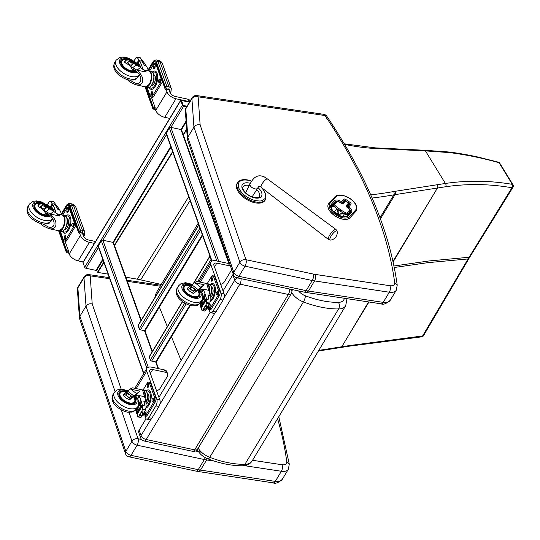 <?xml version="1.0" encoding="UTF-8"?>
<svg xmlns="http://www.w3.org/2000/svg" width="540" height="540" viewBox="0 0 540 540"><rect width="100%" height="100%" fill="white"/><g stroke="black" fill="none" stroke-linecap="round" stroke-linejoin="round"><path stroke-width="0.81" d="M468.889 258.552L468.072 258.95L422.611 335.954A2.329 0.959 30.4 0 0 423.482 335.711L469.908 256.865L469.091 257.263L511.954 187.765A2.329 1.492 31.9 0 0 512.993 187.232A2.329 2.329 0 0 0 513 184.781A2.329 1.377 -31.5 0 0 512.298 184.343A2.329 1.647 99 0 1 511.954 187.765C489.733 183.884 467.654 183.546 445.702 186.739L395.03 194.643A93.11 49.457 31.1 0 0 393.836 194.846A580.365 308.293 -148.9 0 1 372.114 198.032M392.985 261.394L431.818 197.37L393.113 261.954M370.737 194.879A578.036 307.058 31.1 0 0 393.485 191.579A95.438 50.699 -148.9 0 1 394.706 191.376L445.399 183.458C467.552 180.238 489.848 180.529 512.298 184.343L499.068 162.756C483.59 158.328 467.836 155.041 451.818 152.894A91.044 53.055 40.7 0 0 448.895 152.564L425.439 150.896L445.399 183.458A2.329 1.654 81.6 0 1 445.702 186.739M498.373 162.162A2.329 1.438 105.4 0 1 498.407 162.169A2.329 1.438 105.4 0 1 499.068 162.756A2.329 1.377 148.5 0 1 499.77 163.202A2.329 2.329 0 0 0 498.407 162.169L476.82 156.762C466.864 154.683 458.264 153.185 451.008 152.267A2.329 1.411 -82.4 0 0 450.974 152.267M421.74 336.845A2.329 1.276 -97.3 0 0 421.774 336.839A2.329 2.329 0 0 0 423.482 335.711A2.329 0.959 30.4 0 0 423.495 335.691M348.975 346.214A2.329 1.654 -98.4 0 0 349.009 346.214L421.774 336.839A2.329 1.276 -97.3 0 0 422.611 335.954L350.008 345.485L318.796 350.372M368.557 301.928L347.348 337.466L368.975 301.988M141.595 439.499L138.044 438.737A4.658 3.335 161.2 0 0 131.956 441.214A4.658 2.471 31.1 0 0 137.113 445.203A4.658 2.147 -78 0 0 138.044 438.737L129.026 412.216M121.163 389.084L92.212 303.953C89.566 303.419 87.5 304.135 86.015 306.113L115.027 391.426M128.932 456.806L196.162 471.137A4.658 2.147 -78 0 0 198.234 469.665L131.004 455.335A4.658 2.471 -148.9 0 1 125.847 451.346A4.658 3.335 161.2 0 0 125.489 453.749A4.658 4.658 0 0 0 128.932 456.806A4.658 2.147 -78 0 0 131.004 455.335L137.113 445.203L204.343 459.533A31.421 16.693 31.1 0 0 206.638 459.952L207.245 458.602M92.212 303.953L90.2 275.839A4.658 2.437 -81.6 0 0 88.844 274.61L88.844 274.61A4.658 4.658 0 0 0 84.173 276.811A4.658 2.471 31.1 0 0 83.984 277.709A4.658 3.692 -4.1 0 1 90.2 275.839L109.708 278.721M214.326 461.113L206.638 459.952L200.529 470.084L198.389 471.542L273.139 482.848A4.658 2.423 -81.4 0 0 275.279 481.397L200.529 470.084A31.421 16.693 -148.9 0 1 198.234 469.665L204.343 459.533A4.658 2.147 -78 0 0 205.173 457.583M125.489 453.749L79.583 318.722L79.907 316.244L86.015 306.113L83.984 277.709L77.875 287.84A4.658 2.471 -148.9 0 1 78.064 286.949A4.658 4.658 0 0 0 77.409 289.683A4.658 3.692 -4.1 0 1 77.875 287.84L79.907 316.244L125.847 451.346L131.956 441.214L121.318 409.928M277.594 418.723A557.483 296.136 -148.9 0 1 286.726 461.484L289.298 464.211M236.857 277.776L304.088 292.1A4.658 2.147 -78 0 0 306.16 290.635L238.93 276.305L245.038 266.173L312.269 280.503A4.658 2.147 -78 0 0 313.2 274.037L245.97 259.706A4.658 3.335 161.2 0 0 239.882 262.184A4.658 2.471 31.1 0 0 245.038 266.173A4.658 2.147 -78 0 0 245.97 259.706L200.138 124.922C197.492 124.389 195.426 125.105 193.941 127.082L239.882 262.184L233.773 272.315A4.658 3.335 161.2 0 0 233.415 274.718A4.658 4.658 0 0 0 236.857 277.776A4.658 2.147 -78 0 0 238.93 276.305A4.658 2.471 -148.9 0 1 233.773 272.315L187.832 137.214L193.941 127.082L191.909 98.678A4.658 3.692 -4.1 0 1 198.126 96.808A4.658 2.437 -81.6 0 0 196.769 95.58L196.769 95.58A4.658 4.658 0 0 0 192.098 97.781A4.658 2.471 31.1 0 0 191.909 98.678L185.8 108.81A4.658 2.471 -148.9 0 1 185.99 107.919A4.658 4.658 0 0 0 185.335 110.653A4.658 3.692 -4.1 0 1 185.8 108.81L187.832 137.214L187.508 139.691L233.415 274.718M381.065 303.818C383.198 304.965 386.242 303.797 390.197 300.314A12.805 6.804 -148.9 0 1 383.204 302.366L389.313 292.228L314.564 280.922L308.455 291.053L306.315 292.511L381.065 303.818A4.658 2.423 -81.4 0 0 383.204 302.366L308.455 291.053A31.421 16.693 -148.9 0 1 306.16 290.635L312.269 280.503A31.421 16.693 31.1 0 0 314.564 280.922C315.711 278.681 315.913 276.507 315.158 274.394A26.77 14.222 -148.9 0 1 313.2 274.037M200.138 124.922L198.126 96.808L325.026 115.54A557.483 296.136 -148.9 0 1 394.652 282.454L397.224 285.181C389.846 231.525 366.39 175.237 326.855 116.316A4.658 4.658 0 0 0 323.669 114.311L323.669 114.311A4.658 2.437 98.4 0 1 325.026 115.54A4.658 2.599 -34 0 1 326.855 116.316L326.855 116.316A4.658 2.599 -34 0 1 326.579 118.908M289.501 288.995A4.658 2.147 102 0 1 288.34 294.462L194.67 449.847A4.658 2.147 102 0 1 192.598 451.312A4.658 4.658 0 0 0 197.552 449.165A4.658 2.471 -148.9 0 1 194.67 449.847L146.205 439.519A4.658 2.471 -148.9 0 1 141.061 435.571A4.658 3.308 160.3 0 0 140.717 438.001A4.658 4.658 0 0 0 144.133 440.984A4.658 2.147 -78 0 0 146.205 439.519L239.875 284.135A4.658 2.147 -78 0 0 241.036 278.667M146.043 418.709L139.131 430.171A4.658 3.308 160.3 0 0 138.787 432.601L140.717 438.001M237.641 277.938A4.658 3.308 160.3 0 0 234.738 280.186A4.658 2.471 31.1 0 0 239.875 284.135L288.34 294.462A4.658 2.471 31.1 0 0 291.222 293.78A4.658 4.658 0 0 0 291.62 289.811A4.658 3.308 160.3 0 0 291.431 289.406M233.24 274.192A4.658 3.308 160.3 0 0 232.808 274.786L223.054 290.959M210.188 312.309L158.909 397.366M209.52 204.444L208.669 205.862M198.207 223.216L156.668 292.12A4.658 2.288 100.4 0 0 155.54 296.46M181.116 360.524L171.457 336.798M167.326 326.66L159.361 307.105M125.834 277.202L137.329 279.173A37.247 20.115 31.9 0 1 140.663 279.875L161.291 284.452M103.775 262.123L97.625 271.998L97.787 272.396L103.93 262.541M114.52 245.545L172.773 152.05M183.364 135.047L186.698 129.695M97.787 272.396L108.081 274.158M114.365 245.12L172.625 151.625M183.215 134.629L186.658 129.101M251.552 181.224L248.434 180.293C240.556 179.138 237.249 181.541 238.498 187.501C241.454 193.833 247.091 198.221 255.407 200.664L260.071 201.049L262.123 200.65L265.066 198.544L265.687 196.992L265.343 193.455L263.142 189.526L261.198 187.346M265.491 199.523A16.295 8.654 31.1 0 1 247.07 198.524A16.295 8.654 31.1 0 1 237.587 182.696L237.074 183.539A16.295 8.654 31.1 0 0 246.564 199.368A16.295 8.654 31.1 0 0 264.985 200.367L265.491 199.523L265.882 194.103L262.103 188.048M330.588 240.077A5.663 1.674 -52.9 0 1 332.174 234.454A5.663 1.674 -52.9 0 1 337.156 231.397L336.076 229.568A6.244 1.843 127.1 0 0 330.838 233.442A6.244 1.843 127.1 0 0 328.536 239.537L330.588 240.077A7.567 7.567 0 0 0 337.156 231.39M155.905 405.851L158.936 406.499A4.658 2.147 -78 0 0 159.867 400.032L149.762 371.763A4.658 2.471 -148.9 0 1 149.816 370.217A4.658 2.471 -148.9 0 1 152.698 369.536L165.321 372.222A4.658 3.308 -19.7 0 1 167.67 374.038L166.84 371.723A4.658 3.308 160.3 0 0 164.491 369.913L151.875 367.22A8.147 4.327 31.1 0 0 146.826 368.415A8.147 4.327 31.1 0 0 146.732 371.115L156.836 399.384A4.658 2.147 102 0 1 155.905 405.851L148.777 417.677A4.658 2.147 102 0 1 146.705 419.141A4.658 2.147 102 0 1 145.638 417.967L144.97 416.09M167.67 374.038A4.658 3.308 -19.7 0 1 167.319 376.461L160.198 388.287A4.658 3.308 -19.7 0 1 156.546 390.751M135.277 388.388A8.147 4.327 -148.9 0 1 135.628 386.991L146.826 368.415M158.936 406.499L151.808 418.318L148.777 417.677M146.705 419.141L149.735 419.789A4.658 2.147 -78 0 0 151.808 418.318M182.432 301.61L149.269 356.616A1.161 0.621 31.1 0 0 149.256 357.001L150.356 360.086A1.161 0.621 31.1 0 0 151.645 361.071L155.682 361.935A1.161 0.621 31.1 0 0 156.404 361.766L190.384 305.404M83.018 262.636L180.765 100.494A1.161 0.621 -148.9 0 1 180.779 100.109L83.032 262.251A1.161 0.621 31.1 0 0 83.018 262.636L84.672 267.26A1.161 0.621 31.1 0 0 85.961 268.252L96.053 270.398A1.161 0.621 31.1 0 0 96.775 270.229L102.992 259.922M186.698 106.745L183.701 106.11A1.161 0.621 -148.9 0 1 182.419 105.125L84.672 267.26M180.779 100.109A1.161 0.621 -148.9 0 1 181.501 99.934L189.743 101.696M180.765 100.494L182.419 105.125M187.002 106.238L183.283 105.449L181.514 100.508L189.439 102.202M141.21 320.234L113.542 242.818A1.161 0.824 160.3 0 0 112.955 242.366L140.94 320.679M148.27 367.295L102.863 240.212L112.955 242.366L170.775 146.455M166.536 134.588L102.863 240.212A1.161 0.824 160.3 0 0 101.344 240.84L98.287 245.909A1.161 0.824 160.3 0 0 98.199 246.517L143.647 373.687M169.749 118.402L164.747 117.329A8.147 4.327 -148.9 0 1 155.75 110.423L154.886 108.02M166.091 89.444L166.948 91.847A8.147 4.327 31.1 0 0 175.946 98.753L188.568 101.446L187.738 99.131L175.115 96.437A4.658 2.471 -148.9 0 1 169.978 92.495L168.966 89.667M190.127 101.054L190.087 100.939A4.658 3.308 160.3 0 0 187.738 99.131M198.761 224.768L138.105 325.377A1.161 0.621 31.1 0 0 138.092 325.762L139.198 328.847A1.161 0.621 31.1 0 0 140.481 329.832L144.518 330.696A1.161 0.621 31.1 0 0 145.24 330.527L202.568 235.427M229.345 263.723L181.555 129.992A1.161 0.824 160.3 0 0 180.968 129.539L228.859 263.56M218.761 261.401L170.876 127.386L180.968 129.539L186.084 121.061M183.701 106.11L170.876 127.386A1.161 0.824 160.3 0 0 169.358 128.02L166.3 133.083A1.161 0.824 160.3 0 0 166.212 133.691L211.775 261.198M83.207 261.961L78.199 260.894A8.147 4.327 -148.9 0 1 69.201 253.989L68.344 251.586M79.542 233.003L80.406 235.406A8.147 4.327 31.1 0 0 89.397 242.318L94.406 243.385M95.546 241.488L88.574 240.003A4.658 2.471 -148.9 0 1 83.43 236.054L82.418 233.219M229.743 263.912A4.658 3.308 160.3 0 0 228.636 263.507L216.013 260.813A8.147 4.327 31.1 0 0 210.971 262.008A8.147 4.327 31.1 0 0 210.877 264.708L220.982 292.984A4.658 2.147 102 0 1 220.05 299.444L212.922 311.269A4.658 2.147 102 0 1 210.85 312.734A4.658 2.147 102 0 1 209.783 311.56L209.115 309.69M220.05 299.444L223.074 300.091A4.658 2.147 -78 0 0 224.012 293.625L213.907 265.356A4.658 2.471 -148.9 0 1 213.962 263.81A4.658 2.471 -148.9 0 1 216.844 263.129L229.466 265.822A4.658 3.308 -19.7 0 1 230.519 266.2M231.687 269.629A4.658 3.308 -19.7 0 1 231.464 270.061L224.336 281.88A4.658 3.308 -19.7 0 1 220.691 284.344M199.422 281.981A8.147 4.327 -148.9 0 1 199.766 280.591L210.971 262.008M223.074 300.091L215.953 311.911L212.922 311.269M210.85 312.734L213.874 313.382A4.658 2.147 -78 0 0 215.953 311.911M169.148 90.18L169.405 89.761L166.982 89.242L165.328 86.987A1.161 0.824 -19.7 0 1 166.847 86.359L168.966 86.812L160.13 62.087L158.011 61.634L166.847 86.359L167.083 89.073L168.595 89.397A1.863 0.857 -78 0 0 168.966 86.812A4.658 3.308 -19.7 0 1 171.315 88.621L162.479 63.895A4.658 3.308 160.3 0 0 160.13 62.087A6.75 3.119 -78 0 0 158.591 60.386C160.778 61.148 162.074 62.316 162.479 63.895M158.591 60.386L156.465 59.933A6.75 3.119 102 0 1 158.011 61.634A1.161 0.824 160.3 0 0 156.492 62.262L165.328 86.987L165.071 88.925L165.834 89.87L166.34 89.026A1.863 0.992 31.1 0 0 166.982 89.242M164.923 87.662L156.087 62.937A1.161 0.824 160.3 0 0 155.999 63.545L155.75 63.106A3.49 1.613 -78 0 0 155.102 63.268A3.301 1.525 102 0 1 155.858 64.098L160.981 78.435A3.301 1.525 102 0 1 160.319 83.018L152.462 96.053A3.301 1.525 102 0 1 150.991 97.092A3.301 1.525 102 0 1 150.235 96.255L146.995 87.183M155.102 108.628A1.863 0.992 -148.9 0 1 154.629 108.446L155.142 107.602L151.416 97.18M146.023 86.974L153.212 107.089L155.142 107.602M153.212 107.089L152.806 107.764L155.169 108.837L153.853 109.316L155.473 109.667M82.606 233.739L82.863 233.314L80.44 232.801L78.786 230.546A1.161 0.824 -19.7 0 1 80.305 229.919L82.431 230.364L73.595 205.646L71.476 205.193L80.305 229.919L80.541 232.632L82.053 232.956A1.863 0.857 -78 0 0 82.431 230.364A4.658 3.308 -19.7 0 1 84.773 232.18L75.938 207.454A4.658 3.308 160.3 0 0 73.595 205.646A6.75 3.119 -78 0 0 72.049 203.938C74.237 204.701 75.539 205.875 75.938 207.454M72.049 203.938L69.93 203.486A6.75 3.119 102 0 1 71.476 205.193A1.161 0.824 160.3 0 0 69.957 205.821L78.786 230.546L78.53 232.484L79.292 233.422L79.799 232.578A1.863 0.992 31.1 0 0 80.44 232.801M69.221 206.672A3.49 1.613 -78 0 0 68.155 207.157M68.553 252.18A1.863 0.992 -148.9 0 1 68.094 252.005L68.6 251.161L65.03 241.157M59.636 230.951L66.67 250.641L68.6 251.161M68.634 252.389L67.311 252.875L68.931 253.22M68.627 252.389L66.265 251.316L58.934 230.803M204.329 296.399L204.242 296.379A22.633 12.022 -148.9 0 1 204.242 297.041L203.837 298.451L204.647 298.62M201.238 301.448A22.633 12.022 -148.9 0 1 201.231 302.029L201.467 302.387M203 289.076L208.622 290.277L209.324 292.228A50.706 26.933 -148.9 0 1 210.013 295.056L208.069 294.982A14.938 7.931 -148.9 0 1 208.386 298.877A1.168 0.621 -148.9 0 1 208.339 299.059A1.168 0.621 -148.9 0 1 207.266 299.12A1.168 0.621 -148.9 0 1 206.3 298.168A87.98 46.73 -148.9 0 0 205.011 293.807A49.484 26.285 -148.9 0 0 203.013 289.116L203 289.076A8.114 3.746 102 0 1 202.993 289.156L203.013 289.116M193.57 293.436L192.368 292.977M187.94 289.643L187.312 288.711M190.613 285.856L188.372 287.624L194.603 292.403L198.119 289.636A20.23 3.557 -52.5 0 1 200.779 287.273L194.555 282.494A20.23 3.557 127.5 0 0 191.896 284.857L190.613 285.856L193.725 288.245L191.741 287.503A2.403 1.276 -148.9 0 1 194.751 289.811A2.41 1.282 -148.9 0 1 194.67 290.385A2.41 1.282 -148.9 0 1 191.943 290.237A2.41 1.282 -148.9 0 1 190.539 287.894A2.41 1.282 -148.9 0 1 191.741 287.496L191.741 287.503M188.372 287.624A17.84 3.139 127.5 0 0 187.488 288.421M193.712 293.2A17.84 3.139 -52.5 0 1 194.603 292.403M194.731 290.243L196.081 291.283M190.525 287.921A2.41 1.282 31.1 0 0 190.512 287.942A2.41 1.282 31.1 0 0 191.916 290.284A2.41 1.282 31.1 0 0 194.636 290.432A2.41 1.282 31.1 0 0 194.65 290.405L194.67 290.385M189.851 286.504L191.167 287.51M194.751 289.811L193.725 288.245L196.837 290.642M191.896 284.857L198.119 289.636M194.555 282.494L196.81 281.421L206.699 283.534A8.114 3.746 -78 0 1 208.892 291.019M201.859 292.835L202.966 289.737A8.235 7.202 70.4 0 0 202.939 289.622L199.942 288.988L199.24 289.501L204.127 284.735L194.92 282.771M202.966 289.737L202.993 289.156M200.887 289.184L201.272 291.796M204.127 284.735L200.779 287.273M209.223 291.944A8.114 3.746 -78 0 0 207.171 283.628A8.114 3.746 -78 0 0 206.935 283.601M204.242 296.379L201.893 300.355M203.837 298.451L203.431 299.322M204.883 299.471L203.243 302.906L202.082 302.306L200.421 305.053L201.65 305.559L202.021 305.026A87.98 46.73 -148.9 0 1 202.061 305.201A1.168 0.621 -148.9 0 0 202.534 305.849M200.934 303.284L203.391 299.43M203.378 298.755L201.143 302.778M202.082 302.306L201.839 301.86L203.06 299.761M199.24 289.501L197.917 290.655M201.305 307.894A1.168 0.621 -148.9 0 1 200.833 307.247L202.061 305.201M199.78 303.588A87.98 46.73 -148.9 0 1 200.131 304.695M200.158 304.783A87.98 46.73 -148.9 0 1 200.833 307.247M205.544 300.861A1.168 0.621 31.1 0 1 205.072 300.213A87.98 46.73 31.1 0 0 204.397 297.749L204.282 295.637L202.675 298.6M203.168 303.122L204.066 303.311M200.826 302.13L201.137 302.468M203.222 303.129L203.546 302.596M205.031 300.051L204.201 301.334M204.113 301.603L205.038 300.078M200.293 304.911L201.98 302.117M201.008 303.068L203.189 299.45M201.292 307.962L201.96 310.358L202.777 309.994L206.118 304.452L206.699 302.501L206.537 299.45L201.292 307.962M209.986 301.637L209.837 303.203L208.987 304.661M210.107 301.435L210.181 296.723A47.574 29.977 12.2 0 0 210.08 295.785L208.042 295.137M206.537 299.45L208.217 299.261M204.012 301.772L203.735 302.285M204.667 300.733A31.617 11.178 -72.6 0 0 205.052 300.125M201.96 310.358L205.004 311.074L209.588 303.379M206.118 304.452L206.726 307.706L206.185 308.597L202.777 309.994M205.895 309.987L208.231 306.119M209.702 303.338L209.351 303.919M203.357 309.683L206.03 305.249M217.796 291.776A1.559 0.722 102 0 1 217.87 291.782A1.559 0.722 102 0 1 218.261 293.382A1.559 0.722 102 0 1 217.282 294.84L216.648 294.833A1.559 0.722 102 0 1 216.581 294.827A1.559 0.722 102 0 1 216.182 293.227A1.559 0.722 102 0 1 217.161 291.776L217.931 291.803M218.201 292.113A1.559 0.722 -78 0 0 217.505 293.294A1.559 0.722 -78 0 0 217.519 294.773M212.976 277.85A1.559 0.722 -78 0 0 212.72 278.782L212.558 280.112A1.559 0.722 -78 0 0 212.537 280.483M212.794 279.558A1.559 0.722 102 0 1 211.714 281.225A1.559 0.722 102 0 1 211.288 279.841L211.451 278.505A1.559 0.722 102 0 1 212.524 276.844A1.559 0.722 102 0 1 212.956 278.222L212.794 279.558M210.222 305.154A1.559 0.722 -78 0 0 209.966 306.086L209.804 307.422A1.559 0.722 -78 0 0 209.783 307.793M210.04 306.862A1.559 0.722 102 0 1 208.96 308.529A1.559 0.722 102 0 1 208.535 307.145L208.697 305.816A1.559 0.722 102 0 1 209.77 304.148A1.559 0.722 102 0 1 210.202 305.532L210.04 306.862M207.454 307.422L207.934 308.765A3.301 1.525 102 0 0 208.69 309.596L209.959 309.865A3.301 1.525 -78 0 0 211.43 308.826L210.154 308.556A3.301 1.525 102 0 1 208.69 309.596M210.154 308.556L218.012 295.522A3.301 1.525 102 0 0 218.673 290.945L213.556 276.608A3.301 1.525 102 0 0 212.8 275.778L214.07 276.048A3.301 1.525 -78 0 1 214.826 276.878L219.949 291.215L218.673 290.945M219.949 291.215A3.301 1.525 -78 0 1 219.287 295.792L211.43 308.826M207.212 283.642L211.329 276.818A3.301 1.525 102 0 1 212.8 275.778M210.762 295.009A4.219 1.944 -78 0 0 211.707 290.574M210.236 297.702A5.407 2.498 -78 0 0 212.976 292.167A5.407 2.498 -78 0 0 211.552 287.334M210.242 297.769A5.434 2.511 -78 0 0 213.05 292.154A5.434 2.511 -78 0 0 211.545 287.3M210.006 301.732A9.349 4.313 -78 0 0 215.393 289.771A9.349 4.313 -78 0 0 210.107 284.506M191.248 285.566L186.631 285.275A8.343 4.428 31.1 0 0 184.383 286.619A8.343 4.428 31.1 0 0 186.111 292.214A8.343 4.428 31.1 0 0 193.516 296.46A8.343 4.428 31.1 0 0 198.673 295.232A8.343 4.428 31.1 0 0 198.815 292.619L197.998 290.817C197.546 290.237 196.148 291.107 193.799 293.423L189.871 291.472A11.259 9.335 -127.3 0 0 189.776 291.398L187.191 288.475C189.574 286.112 190.991 285.221 191.45 285.809M198.403 290.284A9.504 5.049 -148.9 0 1 199.665 295.832A9.504 5.049 -148.9 0 1 188.919 295.252A9.504 5.049 -148.9 0 1 183.384 286.018A9.504 5.049 -148.9 0 1 191.383 285.255A9.504 5.049 31.1 0 0 183.384 286.018A9.504 5.049 31.1 0 0 188.919 295.252A9.504 5.049 31.1 0 0 199.665 295.832A9.504 5.049 31.1 0 0 198.403 290.284M197.971 290.615A8.633 4.583 -148.9 0 1 198.923 295.387A8.633 4.583 -148.9 0 1 189.162 294.853A8.633 4.583 -148.9 0 1 184.133 286.47A8.633 4.583 -148.9 0 1 189.452 285.201M140.184 402.8L140.096 402.786A22.633 12.022 -148.9 0 1 140.096 403.448L139.698 404.858L140.501 405.027M137.093 407.855A22.633 12.022 -148.9 0 1 137.086 408.429L137.322 408.794M138.854 395.483L144.477 396.677L145.179 398.635A50.706 26.933 -148.9 0 1 145.868 401.463L143.924 401.389A14.938 7.931 -148.9 0 1 144.241 405.284A1.168 0.621 -148.9 0 1 144.194 405.466A1.168 0.621 -148.9 0 1 143.127 405.52A1.168 0.621 -148.9 0 1 142.162 404.575A87.98 46.73 -148.9 0 0 140.866 400.208A49.484 26.285 -148.9 0 0 138.868 395.523L138.854 395.483A8.114 3.746 102 0 1 138.847 395.564L138.868 395.523M129.425 399.843L128.223 399.377M123.802 396.05L123.167 395.118M126.468 392.263L124.227 394.031L130.457 398.81L133.974 396.036A20.23 3.557 -52.5 0 1 136.633 393.68L130.41 388.901A20.23 3.557 127.5 0 0 127.751 391.257L126.468 392.263L129.58 394.652L127.595 393.903A2.403 1.276 -148.9 0 1 130.606 396.212A2.41 1.282 -148.9 0 1 130.525 396.792A2.41 1.282 -148.9 0 1 127.798 396.644A2.41 1.282 -148.9 0 1 126.394 394.301A2.41 1.282 -148.9 0 1 127.595 393.903M124.227 394.031A17.84 3.139 127.5 0 0 123.343 394.828M129.566 399.607A17.84 3.139 -52.5 0 1 130.457 398.81M130.586 396.65L131.936 397.69M126.38 394.328A2.41 1.282 31.1 0 0 126.367 394.349A2.41 1.282 31.1 0 0 127.771 396.691A2.41 1.282 31.1 0 0 130.491 396.839A2.41 1.282 31.1 0 0 130.505 396.812L130.491 396.839M125.712 392.911L127.022 393.917M130.606 396.212L129.58 394.652L132.692 397.042M127.751 391.257L133.974 396.036M130.41 388.901L132.665 387.828L142.56 389.934A8.114 3.746 -78 0 1 144.747 397.427M137.714 399.242L138.821 396.144A8.235 7.202 70.4 0 0 138.794 396.029L135.797 395.388L135.095 395.908L139.982 391.142L130.775 389.178M138.821 396.144L138.847 395.564M136.742 395.59L137.126 398.203M139.982 391.142L136.633 393.68M145.078 398.351A8.114 3.746 -78 0 0 143.026 390.035A8.114 3.746 -78 0 0 142.79 390.002M140.096 402.786L137.754 406.762M139.698 404.858L136.883 409.536M140.738 405.877L139.097 409.313L137.936 408.713L136.282 411.46L137.504 411.959L137.876 411.433A87.98 46.73 -148.9 0 1 137.923 411.608A1.168 0.621 -148.9 0 0 138.389 412.256M136.796 409.691L139.036 405.803M139.232 405.162L136.998 409.185M137.936 408.713L137.693 408.267L138.915 406.168M135.095 395.908L133.772 397.055M137.16 414.295A1.168 0.621 -148.9 0 1 136.688 413.654L137.923 411.608M135.635 409.995A87.98 46.73 -148.9 0 1 135.986 411.102L137.686 408.267M136.013 411.19A87.98 46.73 -148.9 0 1 136.688 413.654M141.399 407.268A1.168 0.621 31.1 0 1 140.927 406.62A87.98 46.73 31.1 0 0 140.252 404.156L140.137 402.044L138.53 405M139.023 409.523L139.921 409.718M136.681 408.537L136.991 408.875M140.886 406.458L140.056 407.74M139.968 408.011L140.893 406.485M136.148 411.318L137.835 408.524M136.863 409.475L139.043 405.857M137.147 414.369L137.815 416.765L138.632 416.401L141.973 410.859L142.553 408.908L142.391 405.857L137.147 414.369M145.841 408.038L145.658 409.705L141.75 416.394L144.086 412.526M145.962 407.842L146.036 403.124A47.574 29.977 12.2 0 0 145.935 402.192L143.897 401.544M142.391 405.857L144.072 405.668M139.077 409.536L139.867 408.173M140.522 407.14A31.617 11.178 -72.6 0 0 140.906 406.532M141.973 410.859L142.58 414.113L142.04 415.004L138.632 416.401M137.815 416.765L140.792 417.508L141.75 416.394M141.176 417.137L140.873 417.508M145.206 410.326L145.449 409.786M139.212 416.09L141.885 411.656M153.65 398.183A1.559 0.722 102 0 1 153.725 398.189A1.559 0.722 102 0 1 154.116 399.789A1.559 0.722 102 0 1 153.144 401.247L152.503 401.24A1.559 0.722 102 0 1 152.435 401.233A1.559 0.722 102 0 1 152.037 399.634A1.559 0.722 102 0 1 153.016 398.183L153.785 398.21M154.055 398.52A1.559 0.722 -78 0 0 153.36 399.695A1.559 0.722 -78 0 0 153.374 401.173M148.831 384.257A1.559 0.722 -78 0 0 148.574 385.182L148.412 386.519A1.559 0.722 -78 0 0 148.392 386.89M148.649 385.965A1.559 0.722 102 0 1 147.569 387.626A1.559 0.722 102 0 1 147.143 386.249L147.305 384.912A1.559 0.722 102 0 1 148.385 383.245A1.559 0.722 102 0 1 148.811 384.629L148.649 385.965M146.077 411.561A1.559 0.722 -78 0 0 145.82 412.493L145.658 413.822A1.559 0.722 -78 0 0 145.638 414.2M145.894 413.269A1.559 0.722 102 0 1 144.815 414.936A1.559 0.722 102 0 1 144.389 413.552L144.551 412.223A1.559 0.722 102 0 1 145.625 410.555A1.559 0.722 102 0 1 146.056 411.939L145.894 413.269M143.309 413.822L143.789 415.172A3.301 1.525 102 0 0 144.544 416.002L145.814 416.273A3.301 1.525 -78 0 0 147.285 415.233L146.009 414.963A3.301 1.525 102 0 1 144.544 416.002M146.009 414.963L153.866 401.929A3.301 1.525 102 0 0 154.528 397.346L149.411 383.015A3.301 1.525 102 0 0 148.655 382.178L149.924 382.448A3.301 1.525 -78 0 1 150.68 383.285L155.804 397.622L154.528 397.346M155.804 397.622A3.301 1.525 -78 0 1 155.142 402.199L147.285 415.233M143.066 390.049L147.184 383.218A3.301 1.525 102 0 1 148.655 382.178M146.617 401.409A4.219 1.944 -78 0 0 147.562 396.981M146.097 404.109A5.407 2.498 -78 0 0 148.831 398.574A5.407 2.498 -78 0 0 147.406 393.741M146.097 404.177A5.434 2.511 -78 0 0 148.905 398.561A5.434 2.511 -78 0 0 147.4 393.701M145.861 408.139A9.349 4.313 -78 0 0 151.247 396.171A9.349 4.313 -78 0 0 145.962 390.906M127.109 391.973L122.486 391.675A8.343 4.428 31.1 0 0 120.238 393.026A8.343 4.428 31.1 0 0 121.966 398.621A8.343 4.428 31.1 0 0 129.37 402.867A8.343 4.428 31.1 0 0 134.528 401.639A8.343 4.428 31.1 0 0 134.669 399.026L133.853 397.224C133.4 396.644 132.003 397.514 129.654 399.83L125.725 397.879A11.259 9.335 -127.3 0 0 125.631 397.805L123.046 394.882C125.428 392.519 126.846 391.628 127.305 392.209M134.258 396.691A9.504 5.049 -148.9 0 1 135.526 402.239A9.504 5.049 -148.9 0 1 124.774 401.659A9.504 5.049 -148.9 0 1 119.246 392.425A9.504 5.049 -148.9 0 1 127.238 391.662A9.504 5.049 31.1 0 0 119.246 392.425A9.504 5.049 31.1 0 0 124.774 401.659A9.504 5.049 31.1 0 0 135.526 402.239A9.504 5.049 31.1 0 0 134.258 396.691M133.826 397.015A8.633 4.583 -148.9 0 1 134.777 401.787A8.633 4.583 -148.9 0 1 125.017 401.261A8.633 4.583 -148.9 0 1 119.988 392.877A8.633 4.583 -148.9 0 1 125.307 391.601M140.272 66.528A22.633 12.022 31.1 0 0 139.928 66.015L140.474 66.13M148.48 70.916L147.785 68.972A50.706 26.933 31.1 0 0 146.394 65.988L144.194 65.178A14.938 7.931 31.1 0 0 141.554 60.797A1.168 0.621 31.1 0 0 140.535 60.068A1.168 0.621 31.1 0 0 139.657 60.197A1.168 0.621 31.1 0 0 139.671 60.656L138.436 62.701A87.98 46.73 31.1 0 1 139.556 65.259L140.528 66.184L139.874 67.088M130.464 64.976L132.125 64.82L132.185 63.673A2.41 1.282 31.1 0 0 130.093 61.999A2.41 1.282 31.1 0 0 128.142 62.222A2.41 1.282 31.1 0 0 130.464 64.976L129.155 65.32M129.56 65.678L130.349 66.17L133.906 63.477L130.046 60.696A17.84 14.789 -127.2 0 0 128.594 59.927L126.191 60.224L125.152 60.878M131.902 63.248L132.638 62.687M128.129 62.242A2.41 1.282 31.1 0 0 128.108 62.269A2.41 1.282 31.1 0 0 129.857 64.793M125.28 60.797L125.037 62.62A17.84 14.789 52.8 0 1 126.488 63.396L130.046 60.696M137.147 70.052L140.488 67.514L146.353 72.009L136.937 70.207C142.02 74.709 143.762 78.914 142.162 82.823C140.92 84.706 138.773 85.361 135.729 84.78L129.843 81.972A20.23 16.767 52.8 0 1 127.298 79.535M135.27 79.38L135.817 79.495L136.337 78.786M142.756 69.248A49.484 26.285 31.1 0 0 141.548 65.144A87.98 46.73 31.1 0 0 139.671 60.656M145.868 86.927A8.114 3.746 -78 0 0 146.09 86.987A8.114 3.746 -78 0 0 149.702 84.436A8.114 3.746 -78 0 0 151.814 76.201A8.114 3.746 -78 0 0 149.472 71.125A8.114 3.746 -78 0 0 149.243 71.091M132.28 64.665A2.403 1.276 31.1 0 0 132.185 63.673M140.062 65.738L138.827 65.468L139.928 66.015M138.827 65.468L138.348 65.327M134.608 61.506L139.543 65.225M138.476 65.117L138.139 65.05M130.349 66.17L132.563 67.777A20.23 16.767 52.8 0 1 136.937 70.207M140.488 67.514A20.23 16.767 -127.2 0 0 136.12 65.084L133.906 63.477M132.563 67.777L136.12 65.084M132.172 69.046C141.46 71.746 144.457 85.442 135.257 83.133L129.418 79.988M139.657 60.197L138.422 62.242A1.168 0.621 31.1 0 0 138.436 62.701M140.414 58.037L140.427 57.922A0.851 0.601 -95.6 0 0 140.339 57.848L140.062 57.76M139.671 60.17L138.929 59.879L136.971 57.139L136.141 57.564L134.028 61.067L135.905 57.949M144.099 65.151L145.976 65.353A48.053 30.625 15.1 0 0 145.402 64.402L140.407 58.023M139.057 64.078L138.794 64.51M140.447 57.949L136.971 57.139M152.523 92.65A1.559 0.722 -78 0 0 152.273 93.582L150.998 93.305A1.559 0.722 102 0 1 152.078 91.645A1.559 0.722 102 0 1 152.503 93.022L152.341 94.358A1.559 0.722 102 0 1 151.261 96.025A1.559 0.722 102 0 1 150.836 94.642L150.998 93.305M152.084 95.29A1.559 0.722 -78 0 1 152.105 94.912L152.273 93.582M155.284 65.34A1.559 0.722 -78 0 0 155.027 66.272L153.752 66.002A1.559 0.722 102 0 1 154.832 64.334A1.559 0.722 102 0 1 155.257 65.718L155.095 67.048A1.559 0.722 102 0 1 154.022 68.715A1.559 0.722 102 0 1 153.59 67.331L153.752 66.002M154.838 67.979A1.559 0.722 -78 0 1 154.865 67.608L155.027 66.272M160.502 79.609A1.559 0.722 -78 0 0 159.806 80.784A1.559 0.722 -78 0 0 159.82 82.262M158.949 82.33A1.559 0.722 102 0 1 158.882 82.323A1.559 0.722 102 0 1 158.49 80.723A1.559 0.722 102 0 1 159.462 79.265L160.103 79.272A1.559 0.722 102 0 1 160.171 79.279A1.559 0.722 102 0 1 160.562 80.879A1.559 0.722 102 0 1 159.59 82.33L158.949 82.33M150.991 97.092L152.267 97.362A3.301 1.525 -78 0 0 153.731 96.323L161.588 83.288A3.301 1.525 -78 0 0 162.331 81.263M149.519 71.132L153.63 64.307A3.301 1.525 102 0 1 155.102 63.268L155.966 63.45M153.07 82.499A4.219 1.944 -78 0 0 154.015 78.071M151.598 85.394A5.407 2.498 -78 0 0 154.656 82.208A5.407 2.498 -78 0 0 155.041 76.181A5.407 2.498 -78 0 0 153.853 74.831M151.578 85.421A5.434 2.511 -78 0 0 154.697 82.303A5.434 2.511 -78 0 0 155.108 76.167A5.434 2.511 -78 0 0 153.846 74.79M149.128 87.392A9.349 4.313 -78 0 0 155.405 86.123A9.349 4.313 -78 0 0 157.133 73.4A9.349 4.313 -78 0 0 152.408 71.996M134.575 70.139A7.931 4.212 -148.9 0 1 132.712 70.362C131.126 66.623 128.473 64.058 124.754 62.674L125.442 60.298A11.259 1.991 -52.4 0 1 125.496 60.257L128.601 59.886L134.008 63.551M135.189 70.524A8.343 4.428 -148.9 0 1 125.732 68.303A8.343 4.428 -148.9 0 1 121.986 60.932A8.343 4.428 -148.9 0 1 124.234 59.589L128.068 59.677L131.598 61.081L135.149 64.375M136.148 71.206A9.504 5.049 -148.9 0 1 125.341 68.789A9.504 5.049 -148.9 0 1 120.987 60.331A9.504 5.049 -148.9 0 1 128.142 59.279A9.504 5.049 -148.9 0 1 136.458 65.225A9.504 5.049 -148.9 0 0 128.142 59.279A9.504 5.049 -148.9 0 0 120.987 60.331L120.987 60.331A9.504 5.049 -148.9 0 0 125.341 68.789A9.504 5.049 -148.9 0 0 136.148 71.206M135.439 70.686A8.633 4.583 -148.9 0 1 125.644 68.425A8.633 4.583 -148.9 0 1 121.736 60.784A8.633 4.583 -148.9 0 1 127.055 59.515M53.528 210.431A22.633 12.022 31.1 0 0 53.177 209.918L53.723 210.033M61.729 214.812L61.034 212.868A50.706 26.933 31.1 0 0 59.65 209.891L57.443 209.081A14.938 7.931 31.1 0 0 54.803 204.694A1.168 0.621 31.1 0 0 53.784 203.965A1.168 0.621 31.1 0 0 52.907 204.1A1.168 0.621 31.1 0 0 52.92 204.552L51.692 206.597A87.98 46.73 31.1 0 1 52.805 209.156L53.777 210.087L53.129 210.992M43.72 208.879L45.38 208.724L45.441 207.576A2.41 1.282 31.1 0 0 43.342 205.902A2.41 1.282 31.1 0 0 41.391 206.118A2.41 1.282 31.1 0 0 43.72 208.879L42.41 209.223M42.809 209.581L43.605 210.074L47.156 207.374L43.295 204.599A17.84 14.789 -127.2 0 0 41.843 203.823L39.447 204.127L38.401 204.775M45.151 207.144L45.887 206.591M41.377 206.145A2.41 1.282 31.1 0 0 41.364 206.165A2.41 1.282 31.1 0 0 43.105 208.697M38.529 204.694L38.293 206.516A17.84 14.789 52.8 0 1 39.744 207.293L43.295 204.599M50.395 213.948L53.744 211.41L59.602 215.912L50.186 214.11C55.276 218.612 57.017 222.818 55.417 226.726C54.169 228.609 52.029 229.264 48.985 228.683L43.092 225.875A20.23 16.767 52.8 0 1 40.547 223.439M48.519 223.276L49.073 223.398L49.592 222.683M56.005 213.151A49.484 26.285 31.1 0 0 54.797 209.048A87.98 46.73 31.1 0 0 52.92 204.552M59.117 230.823A8.114 3.746 -78 0 0 59.346 230.891A8.114 3.746 -78 0 0 62.957 228.332A8.114 3.746 -78 0 0 65.07 220.104A8.114 3.746 -78 0 0 62.728 215.028A8.114 3.746 -78 0 0 62.492 214.994M45.535 208.568A2.403 1.276 31.1 0 0 45.434 207.576M53.318 209.635L52.076 209.372L53.177 209.918M52.076 209.372L51.604 209.23M47.858 205.409L52.792 209.122M43.605 210.074L45.819 211.68A20.23 16.767 52.8 0 1 50.186 214.11M53.744 211.41A20.23 16.767 -127.2 0 0 49.37 208.987L47.156 207.374M45.819 211.68L49.37 208.987M45.421 212.942C54.709 215.649 57.713 229.345 48.512 227.036L42.674 223.891M57.355 209.054L59.231 209.257A48.053 30.625 15.1 0 0 58.651 208.305L53.703 201.845L50.22 201.042L52.178 203.776L52.927 204.073L51.671 206.145A1.168 0.621 31.1 0 0 51.692 206.597M52.306 207.974L52.049 208.406M53.703 201.845L53.676 201.818A0.851 0.601 -95.6 0 0 53.588 201.751L53.318 201.663M49.154 201.852L47.277 204.971L49.39 201.467L50.22 201.042M65.779 236.554A1.559 0.722 -78 0 0 65.522 237.478L64.247 237.209A1.559 0.722 102 0 1 65.327 235.541A1.559 0.722 102 0 1 65.752 236.925L65.59 238.255A1.559 0.722 102 0 1 64.517 239.922A1.559 0.722 102 0 1 64.085 238.545L64.247 237.209M65.34 239.186A1.559 0.722 -78 0 1 65.36 238.815L65.522 237.478M68.533 209.243A1.559 0.722 -78 0 0 68.276 210.175L67.007 209.898A1.559 0.722 102 0 1 68.081 208.238A1.559 0.722 102 0 1 68.513 209.615L68.351 210.951A1.559 0.722 102 0 1 67.27 212.618A1.559 0.722 102 0 1 66.845 211.235L67.007 209.898M68.094 211.882A1.559 0.722 -78 0 1 68.114 211.505L68.276 210.175M73.757 223.506A1.559 0.722 -78 0 0 73.055 224.687A1.559 0.722 -78 0 0 73.076 226.166M72.205 226.233A1.559 0.722 102 0 1 72.13 226.22A1.559 0.722 102 0 1 71.739 224.62A1.559 0.722 102 0 1 72.711 223.169L73.352 223.169A1.559 0.722 102 0 1 73.42 223.175A1.559 0.722 102 0 1 73.818 224.782A1.559 0.722 102 0 1 72.839 226.233L72.205 226.233M74.959 222.494L74.23 222.338A3.301 1.525 102 0 1 73.568 226.915L65.711 239.949A3.301 1.525 102 0 1 64.247 240.989A3.301 1.525 102 0 1 63.491 240.158L60.244 231.079M64.247 240.989L65.516 241.259A3.301 1.525 -78 0 0 66.987 240.219L74.844 227.191A3.301 1.525 -78 0 0 75.674 224.498M74.23 222.338L69.106 208.001A3.301 1.525 102 0 0 68.357 207.171L69.579 207.428M62.768 215.035L66.886 208.21A3.301 1.525 102 0 1 68.357 207.171M66.319 226.402A4.219 1.944 -78 0 0 67.264 221.967M64.854 229.298A5.407 2.498 -78 0 0 67.905 226.105A5.407 2.498 -78 0 0 68.29 220.077A5.407 2.498 -78 0 0 67.109 218.727M64.834 229.325A5.434 2.511 -78 0 0 67.945 226.199A5.434 2.511 -78 0 0 68.357 220.07A5.434 2.511 -78 0 0 67.102 218.693M62.384 231.289A9.349 4.313 -78 0 0 68.661 230.026A9.349 4.313 -78 0 0 70.389 217.296A9.349 4.313 -78 0 0 65.664 215.899M47.831 214.043A7.931 4.212 -148.9 0 1 45.961 214.259C44.381 210.519 41.729 207.961 38.002 206.577L38.698 204.201A11.259 1.991 -52.4 0 1 38.752 204.161L41.85 203.789L47.264 207.454M48.445 214.421A8.343 4.428 -148.9 0 1 38.988 212.2A8.343 4.428 -148.9 0 1 35.235 204.835A8.343 4.428 -148.9 0 1 37.483 203.486L41.317 203.58L44.847 204.984L48.398 208.278M49.397 215.102A9.504 5.049 -148.9 0 1 38.596 212.686A9.504 5.049 -148.9 0 1 34.243 204.235A9.504 5.049 -148.9 0 1 41.398 203.175A9.504 5.049 -148.9 0 1 49.707 209.129A9.504 5.049 -148.9 0 0 41.398 203.175A9.504 5.049 -148.9 0 0 34.243 204.235L34.243 204.235A9.504 5.049 -148.9 0 0 38.596 212.686A9.504 5.049 -148.9 0 0 49.397 215.102M48.688 214.589A8.633 4.583 -148.9 0 1 38.894 212.328A8.633 4.583 -148.9 0 1 34.992 204.687A8.633 4.583 -148.9 0 1 40.304 203.411M348.624 203.101L348.557 203.047A0.931 0.783 42.6 0 1 348.914 204.242A0.931 0.493 31.1 0 0 348.941 204.201L348.941 204.201A0.931 0.493 31.1 0 0 348.982 204.086M344.399 201.157A0.931 0.783 42.6 0 1 344.473 201.049L344.473 201.049A0.931 0.783 42.6 0 1 345.566 201.001L345.64 201.056M340.342 202.689L341.071 203.189A1.863 0.992 31.1 0 0 343.278 203.499A0.931 0.783 42.6 0 0 342.259 203.472L344.473 201.049A0.931 0.931 0 0 1 345.688 200.914L348.671 202.952A0.931 0.931 0 0 1 348.941 204.201L346.68 206.672L348.874 204.309A0.931 0.493 31.1 0 0 348.901 204.269A0.931 0.493 31.1 0 0 348.921 204.235M333.396 204.687A2.329 1.235 31.1 0 0 333.376 204.721A2.329 1.235 31.1 0 0 334.3 206.685L339.377 210.647A3.092 1.64 31.1 0 0 339.998 211.066L345.019 214.029A2.329 1.235 31.1 0 0 347.531 214.252L349.603 211.997A3.908 2.079 31.1 0 0 349.731 211.822A3.908 2.079 31.1 0 0 349.751 211.788M340.976 202.952A0.931 0.493 31.1 0 0 341.766 202.939A0.931 0.783 -137.4 0 0 341.408 201.737L340.679 202.75M347.949 207.725L348.678 206.712A0.931 0.783 -137.4 0 0 347.504 206.861A0.931 0.493 31.1 0 0 347.476 206.901A0.931 0.493 31.1 0 0 347.625 207.482A0.931 0.493 31.1 0 0 347.666 207.529M348.138 207.853L350.966 204.215A0.931 0.783 -137.4 0 0 349.873 204.262L347.585 206.753A0.931 0.931 0 0 0 347.476 206.901L347.45 206.955M343.393 213.071L338.337 214.421L344.25 213.577M337.163 208.919L338.337 214.421L338.074 209.628M328.435 204.005A12.805 6.804 31.1 0 0 328.415 204.039A12.805 6.804 31.1 0 0 335.279 216.108A12.805 6.804 31.1 0 0 349.9 217.843L355.84 211.376A12.805 6.804 31.1 0 0 356.279 210.789A12.805 6.804 31.1 0 0 356.299 210.755M394.274 267.496L427.835 262.663L468.072 258.95L469.091 257.263L428.855 260.975L393.971 266.004M431.818 197.37L437.44 188.035A2.329 1.667 81.1 0 0 437.117 184.768M376.65 148.527A2.329 1.404 -87.2 0 0 375.745 147.893L424.535 150.255A2.329 1.404 -87.2 0 1 425.439 150.896L376.65 148.527A90.781 48.222 31.1 0 0 376.063 148.507A167.15 88.79 -148.9 0 1 344.601 144.356M393.485 191.579A2.329 1.688 80 0 1 393.836 194.846L380.018 217.762M394.706 191.376A2.329 1.667 81.1 0 1 395.03 194.643L380.43 218.869M451.818 152.894A2.329 1.411 -82.4 0 0 451.008 152.267L448.011 151.929A2.329 1.465 -84.6 0 0 447.971 151.922M448.895 152.564A2.329 1.465 -84.6 0 0 448.011 151.929L424.535 150.262M376.063 148.507A2.329 1.418 -87.6 0 0 375.138 147.865L375.745 147.893M347.362 337.466L341.732 346.802A2.329 1.667 -98.9 0 1 340.76 347.517A2.329 1.667 -98.9 0 1 340.754 347.517L318.418 351M340.76 347.517L349.009 346.207A2.329 1.654 -98.4 0 0 350.008 345.485M201.562 452.277L195.514 450.988M273.139 482.855C275.272 483.995 278.316 482.827 282.272 479.351A12.805 6.804 -148.9 0 1 275.279 481.397L281.387 471.265A4.658 2.423 -81.4 0 0 281.981 464.738L252.538 460.283M127.298 281.313L160.252 286.18M244.391 465.662L281.387 471.265A12.805 6.804 31.1 0 0 288.38 469.213L289.285 464.117M286.726 461.484A8.147 4.327 -148.9 0 1 281.981 464.738M390.197 300.314L396.306 290.183A12.805 6.804 31.1 0 1 389.313 292.228A4.658 2.423 -81.4 0 0 389.907 285.707L315.158 274.394M394.652 282.454A8.147 4.327 -148.9 0 1 389.907 285.707M150.728 419.539L141.061 435.571L139.131 430.171M232.808 274.786L234.738 280.186L223.898 298.161M214.873 313.132L159.752 404.568M346.552 298.6A4.658 3.618 -8.2 0 1 346.862 299.538L346.727 298.627M344.318 298.262A13.966 7.418 -148.9 0 1 338.411 302.353A4.658 3.004 89.1 0 1 338.587 308.934A18.623 9.889 31.1 0 0 345.708 305.735L346.862 299.538M338.411 302.353A72.36 38.434 -148.9 0 1 305.363 295.792A4.658 1.276 110.8 0 1 303.406 301.948A77.011 40.912 31.1 0 0 338.587 308.934L244.91 464.319A77.011 40.912 -148.9 0 1 209.736 457.333A13.966 7.418 -148.9 0 1 198.173 448.132M292.91 289.717A4.658 3.213 157.8 0 0 291.829 290.601M291.742 292.552A13.966 7.418 31.1 0 0 303.406 301.948L209.736 457.333A4.658 1.276 110.8 0 1 208.001 458.906C220.367 463.583 231.964 465.871 242.777 465.77C246.868 465.743 249.953 464.191 252.032 461.12A18.623 9.889 -148.9 0 1 244.91 464.319A4.658 3.004 89.1 0 1 242.777 465.77M305.363 295.792A9.308 4.948 -148.9 0 1 298.512 290.912M140.663 279.875L190.1 200.536M200.691 183.539L201.805 181.751M137.329 279.173L188.723 196.688M199.314 179.692L200.475 177.829M258.046 187.643A11.185 5.94 -148.9 0 1 261.779 195.662A11.185 5.94 -148.9 0 1 254.448 197.863A11.185 5.94 -148.9 0 1 242.075 187.954A11.185 5.94 -148.9 0 1 250.371 183.337M249.257 185.517A9.463 5.029 31.1 0 0 243.061 186.853C240.962 188.325 247.786 196.614 254.07 197.431C258.046 197.694 259.774 197.424 259.261 196.621A9.463 5.029 31.1 0 0 256.736 189.668M267.422 178.956A5.238 1.546 -52.9 0 1 267.563 179.03L264.168 176.823C256.939 173.704 252.963 178.382 250.081 183.904A4.367 2.295 -150.2 0 0 252.207 187.67A4.367 2.295 -150.2 0 0 257.128 188.71A4.367 2.295 -150.2 0 0 257.654 188.237C258.626 186.077 259.821 185.787 261.252 187.387A5.238 1.546 -52.9 0 1 261.245 187.387A5.238 1.546 -52.9 0 1 263.014 182.493A5.238 1.546 -52.9 0 1 267.422 178.956M164.491 369.913L165.321 372.222M159.867 400.032L156.836 399.384M146.732 371.115L136.202 388.584M152.698 369.536L150.356 373.424M149.256 357.001L182.581 301.718M193.799 283.115L210.006 256.237M189.844 305.269L155.682 361.935L158.044 368.537M151.645 361.071L186.131 303.865M211.106 259.322L197.667 281.61M184.707 303.109L150.356 360.086M85.961 268.252L98.523 247.408M102.762 259.274L96.053 270.398M202.338 234.785L144.518 330.696L152.105 351.918M101.344 240.84L146.894 368.314M143.836 373.376L98.287 245.909M164.747 117.329L175.946 98.753M155.75 110.423L166.948 91.847M140.481 329.832L200.644 230.04M199.942 228.083L139.198 328.847M138.092 325.762L198.841 224.991M169.358 128.02L216.871 260.996M212.031 261.056L166.3 133.083M78.199 260.894L89.397 242.318M69.201 253.989L80.406 235.406M228.636 263.507L229.466 265.822M224.012 293.625L220.982 292.984M210.877 264.708L200.347 282.177M216.844 263.129L214.501 267.017M156.465 59.933C154.818 59.913 153.576 60.683 152.739 62.228A1.161 0.621 31.1 0 0 152.726 62.613A5.589 2.579 102 0 1 156.492 62.262M148.196 70.126L152.726 62.613M156.087 62.937A4.658 2.147 -78 0 0 152.948 63.234A1.161 0.621 31.1 0 0 153.792 64.064M152.948 63.234L148.419 70.747M168.595 89.397A2.794 1.985 -19.7 0 1 169.796 91.942A1.863 0.992 31.1 0 0 170.951 91.665L171.315 88.621M144.997 86.758L152.719 108.371A1.161 0.824 -19.7 0 1 152.806 107.764L145.321 86.825M69.93 203.486C68.276 203.472 67.034 204.235 66.197 205.787A1.161 0.621 31.1 0 0 66.191 206.172A5.589 2.579 102 0 1 69.957 205.821M61.452 214.029L66.191 206.172M78.381 231.221L69.545 206.496A1.161 0.824 160.3 0 0 69.458 207.103L69.248 206.672M69.545 206.496A4.658 2.147 -78 0 0 66.407 206.786A1.161 0.621 31.1 0 0 67.304 207.644M66.407 206.786L61.668 214.643M82.053 232.956A2.794 1.985 -19.7 0 1 83.255 235.494A1.863 0.992 31.1 0 0 84.409 235.224L84.773 232.18M66.67 250.641L66.265 251.316A1.161 0.824 -19.7 0 0 66.177 251.924L58.603 230.735M202.885 297.331L205.011 293.807M208.933 291.134A7.972 3.679 -78 0 0 208.393 285.167M209 291.33A7.56 3.49 -78 0 0 208.94 286.808M209.075 291.526A7.634 3.523 -78 0 0 208.514 285.336M210.114 296.055A8.114 3.746 -78 0 0 209.196 284.067L207.171 283.628M210.141 296.339A7.695 3.557 -78 0 0 210.951 285.836M205.072 300.213L206.3 298.168M201.218 305.498L202.81 302.866M201.65 305.559L203.243 302.906M200.131 304.763L201.845 301.914M201.994 301.624L202.925 300.065M206.699 302.501L209.837 303.17M208.994 304.641L209.79 303.325M206.611 303.068L209.466 303.676M206.118 309.616L207.893 306.666M206.185 308.597L206.726 307.706M218.126 291.978L217.161 291.776M212.558 280.112L211.288 279.841M212.72 278.782L211.451 278.505M209.804 307.422L208.535 307.145M209.966 306.086L208.697 305.816M219.287 295.792L218.012 295.522M214.826 276.878L213.556 276.608M210.148 300.436A8.249 3.807 -78 0 0 214.522 290.304A8.249 3.807 -78 0 0 210.512 284.904M192.382 284.391L185.625 282.69L181.042 283.601L178.47 285.957A13.743 7.304 31.1 0 0 186.476 299.309A13.743 7.304 31.1 0 0 202.014 300.152C204.242 292.91 201.481 293.24 199.631 289.636L199.409 289.393M198.997 289.771A10.814 5.744 -148.9 0 1 195.73 298.337A10.814 5.744 -148.9 0 1 181.994 288.441A10.814 5.744 -148.9 0 1 192.011 284.735M202.014 300.152L200.576 302.549A13.743 7.304 -148.9 0 1 185.031 301.705A13.743 7.304 -148.9 0 1 177.032 288.353L178.47 285.957M138.739 403.738L140.866 400.208M144.788 397.541A7.972 3.679 -78 0 0 144.248 391.574M144.855 397.737A7.56 3.49 -78 0 0 144.794 393.208M144.929 397.933A7.634 3.523 -78 0 0 144.369 391.743M145.969 402.462A8.114 3.746 -78 0 0 145.051 390.467L143.026 390.035M145.996 402.745A7.695 3.557 -78 0 0 146.806 392.243M140.927 406.62L142.162 404.575M137.072 411.905L138.665 409.273M137.504 411.959L139.097 409.313M135.986 411.17L137.7 408.321M137.707 408.254L138.78 406.465M142.553 408.908L145.692 409.577M144.848 411.048L145.645 409.732M142.466 409.475L145.321 410.083M141.973 416.023L143.755 413.073M142.04 415.004L142.58 414.113M153.981 398.385L153.016 398.183M148.412 386.519L147.143 386.249M148.574 385.182L147.305 384.912M145.658 413.822L144.389 413.552M145.82 412.493L144.551 412.223M155.142 402.199L153.866 401.929M150.68 383.285L149.411 383.015M146.003 406.843A8.249 3.807 -78 0 0 150.377 396.711A8.249 3.807 -78 0 0 146.367 391.311M128.237 390.791L121.48 389.09L116.897 390.008L114.325 392.364A13.743 7.304 31.1 0 0 122.33 405.715A13.743 7.304 31.1 0 0 137.876 406.559C140.096 399.317 137.336 399.647 135.486 396.043L135.263 395.793M134.852 396.171A10.814 5.744 -148.9 0 1 131.585 404.744A10.814 5.744 -148.9 0 1 117.848 394.848A10.814 5.744 -148.9 0 1 127.872 391.142M137.876 406.559L136.431 408.949A13.743 7.304 -148.9 0 1 120.886 408.105A13.743 7.304 -148.9 0 1 112.887 394.76L114.325 392.364M124.889 61.216L126.191 60.224M149.236 84.335A8.114 3.746 -78 0 0 151.349 76.106A8.114 3.746 -78 0 0 149.006 71.023C152.078 73.427 152.179 77.855 149.323 84.314L145.625 86.893A8.114 3.746 -78 0 0 149.236 84.335M141.548 65.144L140.231 67.331M147.832 86.09A7.972 3.679 -78 0 0 149.323 84.267A7.972 3.679 -78 0 0 150.694 72.657M149 84.814A7.56 3.49 -78 0 0 149.513 84.058A7.56 3.49 -78 0 0 151.241 74.297M148.014 85.981A7.634 3.523 -78 0 0 149.594 84.119A7.634 3.523 -78 0 0 150.815 72.826M151.733 84.868A8.114 3.746 -78 0 0 153.839 76.633A8.114 3.746 -78 0 0 151.504 71.557C154.71 74.041 154.872 78.455 151.99 84.807C150.586 86.866 149.297 87.743 148.122 87.419A8.114 3.746 -78 0 0 151.733 84.868M151.99 84.665A7.695 3.557 -78 0 0 153.252 73.332M138.544 62.93L138.017 63.801M139.232 60.075L137.336 63.221M138.929 59.879L137.052 62.984M152.105 94.912L150.836 94.642M154.865 67.608L153.59 67.331M160.434 79.475L159.462 79.265M161.676 78.584L160.981 78.435M161.588 83.288L160.319 83.018M156.553 64.247L155.858 64.098M153.731 96.323L152.462 96.053M149.668 87.19A8.249 3.807 -78 0 0 155.088 84.848A8.249 3.807 -78 0 0 156.337 74.129A8.249 3.807 -78 0 0 152.82 72.401M125.024 61L125.442 60.298M125.098 60.919L125.496 60.257M114.629 62.667C113.353 65.421 113.501 68.026 115.067 70.497C116.761 74.871 126.664 80.696 131.024 80.129C133.569 79.535 134.008 81.29 138.179 76.862A13.743 7.304 -148.9 0 1 122.634 76.019A13.743 7.304 -148.9 0 1 114.629 62.667L116.073 60.271A13.743 7.304 31.1 0 0 123.815 73.46A13.743 7.304 31.1 0 0 139.442 74.736M137.113 72.023A10.814 5.744 -148.9 0 1 122.297 67.102A10.814 5.744 -148.9 0 1 123.478 57.827A10.814 5.744 -148.9 0 1 137.896 65.914M38.138 205.112L39.447 204.127M62.492 228.231A8.114 3.746 -78 0 0 64.598 220.003A8.114 3.746 -78 0 0 62.255 214.927C65.327 217.323 65.434 221.758 62.573 228.211L58.873 230.789A8.114 3.746 -78 0 0 62.492 228.231M54.797 209.048L53.48 211.228M61.088 229.986A7.972 3.679 -78 0 0 62.573 228.17A7.972 3.679 -78 0 0 63.95 216.56M62.255 228.71A7.56 3.49 -78 0 0 62.762 227.954A7.56 3.49 -78 0 0 64.496 218.201M61.263 229.885A7.634 3.523 -78 0 0 62.843 228.015A7.634 3.523 -78 0 0 64.071 216.729M64.982 228.764A8.114 3.746 -78 0 0 67.095 220.536A8.114 3.746 -78 0 0 64.753 215.46C67.959 217.937 68.121 222.352 65.239 228.704C63.835 230.769 62.546 231.64 61.371 231.323A8.114 3.746 -78 0 0 64.982 228.764M65.246 228.569A7.695 3.557 -78 0 0 66.501 217.235M51.793 206.827L51.266 207.704M52.481 203.978L50.591 207.117M52.178 203.776L50.308 206.881M65.36 238.815L64.085 238.545M68.114 211.505L66.845 211.235M73.683 223.371L72.711 223.169M74.844 227.191L73.568 226.915M69.835 208.157L69.106 208.001M66.987 240.219L65.711 239.949M62.917 231.093A8.249 3.807 -78 0 0 68.337 228.751A8.249 3.807 -78 0 0 69.586 218.025A8.249 3.807 -78 0 0 66.069 216.297M38.273 204.896L38.698 204.201M38.354 204.815L38.752 204.161M27.884 206.564C26.609 209.318 26.75 211.93 28.316 214.394C30.011 218.774 39.913 224.6 44.273 224.032C46.818 223.439 47.264 225.187 51.428 220.759A13.743 7.304 -148.9 0 1 35.883 219.915A13.743 7.304 -148.9 0 1 27.884 206.564L29.329 204.174A13.743 7.304 31.1 0 0 37.064 217.364A13.743 7.304 31.1 0 0 52.691 218.639M50.369 215.919A10.814 5.744 -148.9 0 1 35.545 211.005A10.814 5.744 -148.9 0 1 36.734 201.724A10.814 5.744 -148.9 0 1 51.145 209.81M343.278 203.499L345.566 201.001L348.557 203.047L346.262 205.538A1.863 0.992 31.1 0 0 347.112 207.326L347.922 207.873A2.977 1.579 -148.9 0 1 349.286 210.735L347.213 212.983A1.397 0.743 -148.9 0 1 345.701 212.848L340.679 209.891A2.16 1.147 -148.9 0 1 340.247 209.601L335.178 205.639A1.397 0.743 -148.9 0 1 334.665 204.397L336.731 202.149A2.977 1.579 -148.9 0 1 340.268 202.642M346.262 205.538A0.931 0.783 42.6 0 1 346.667 206.651M335.556 202.304A0.931 0.783 42.6 0 1 336.731 202.149M342.185 203.546L340.382 202.547C338.904 201.326 337.318 201.204 335.637 202.196L333.416 204.653A2.329 1.235 31.1 0 1 333.497 204.545A0.931 0.783 42.6 0 1 334.665 204.397M333.376 204.721L333.416 204.653A2.329 1.235 31.1 0 0 334.341 206.618L335.178 205.639M334.3 206.685L339.417 210.58L340.247 209.601M339.377 210.647L339.417 210.58A3.092 1.64 31.1 0 0 340.038 210.998L340.679 209.891M339.998 211.066L345.06 213.962L345.701 212.848M345.019 214.029L345.06 213.962A2.329 1.235 31.1 0 0 347.571 214.184A0.931 0.783 -137.4 0 0 347.213 212.983M347.531 214.252L349.643 211.93A0.931 0.783 -137.4 0 0 349.286 210.735M349.603 211.997L349.643 211.93A3.908 2.079 31.1 0 0 349.772 211.754C350.305 210.222 349.724 208.899 348.037 207.779L347.922 207.873M341.543 203.303L344.054 200.441A0.931 0.493 -148.9 0 1 345.161 200.597L345.452 200.792M350.966 204.215A1.863 0.992 31.1 0 0 350.116 202.426L345.904 199.55L345.067 200.752M345.904 199.55A1.863 0.992 31.1 0 0 343.697 199.24L341.213 201.609A5.589 2.97 31.1 0 0 334.584 200.684L331.405 204.147A10.24 5.441 31.1 0 0 336.089 213.968A10.24 5.441 31.1 0 0 348.246 215.663L351.425 212.2A5.589 2.97 31.1 0 0 348.867 206.84M342.225 203.479L344.054 200.441A0.931 0.783 -137.4 0 0 343.697 199.24M348.867 203.128L349.373 203.472A0.931 0.493 -148.9 0 1 349.846 204.296M349.009 204.073L350.116 202.426M350.251 212.348A0.931 0.783 42.6 0 1 351.425 212.2M348.84 208.433A4.658 2.471 -148.9 0 1 350.413 212.139A4.658 2.471 -148.9 0 1 350.365 212.213M347.072 215.818A0.931 0.783 42.6 0 1 348.246 215.663M350.413 212.139L347.152 215.71C345.89 216.999 343.406 217.013 339.701 215.744L333.916 212.004C329.677 206.874 331.425 207.056 331.445 205.774A9.308 4.948 -148.9 0 1 331.763 205.349A0.931 0.783 -137.4 0 0 331.405 204.147M331.25 206.192L334.942 201.886A0.931 0.783 -137.4 0 0 334.584 200.684M340.49 202.622L341.213 201.609M334.179 206.591A4.658 2.471 31.1 0 0 331.79 207.117L334.942 201.886A4.658 2.471 -148.9 0 1 338.796 201.757M348.854 204.329L347.146 207.164M347.227 215.622A4.658 2.471 31.1 0 0 346.545 214.542M344.567 213.759L342.576 216.56M336.832 208.663L334.51 211.808L340.868 216.155M330.068 203.236L336.002 196.763A11.873 6.304 -148.9 0 1 350.089 198.727A11.873 6.304 -148.9 0 1 355.523 210.107L349.582 216.581A11.873 6.304 -148.9 0 1 335.495 214.616A11.873 6.304 -148.9 0 1 330.068 203.236A0.931 0.783 42.6 0 0 328.975 203.276L334.908 196.81A0.931 0.783 -137.4 0 0 334.834 196.918M328.415 204.039L328.455 203.972A12.805 6.804 31.1 0 1 328.894 203.384A0.931 0.783 42.6 0 1 328.975 203.276L328.455 203.972A12.805 6.804 31.1 0 0 335.32 216.041A12.805 6.804 31.1 0 0 349.94 217.775L355.88 211.309A12.805 6.804 31.1 0 0 356.319 210.722C360.538 201.38 340.099 190.694 334.908 196.81A0.931 0.783 -137.4 0 1 336.002 196.763M355.523 210.107A0.931 0.783 42.6 0 1 355.88 211.309L355.84 211.376M349.582 216.581A0.931 0.783 42.6 0 1 349.94 217.775L349.9 217.843M331.223 207.731L331.79 207.117A3.49 2.943 -137.4 0 0 331.412 208.379M333.41 211.478A1.161 0.621 -148.9 0 1 334.51 211.808M469.908 256.865L512.993 187.232M344.277 143.816L375.138 147.865M499.77 163.202L513 184.781M198.389 471.542L196.162 471.137M77.409 289.683L79.441 318.047M78.064 286.949L84.173 276.811M160.819 285.235L126.914 280.233M109.323 277.634L88.844 274.61M278.809 416.705L289.291 464.171M282.272 479.351L288.38 469.213M306.315 292.511L304.088 292.1M185.335 110.653L187.367 139.016M185.99 107.919L192.098 97.781M323.669 114.311L196.769 95.58M396.306 290.183L397.211 285.086M291.478 289.413L291.62 289.811M197.552 449.165L291.222 293.78M144.133 440.984L192.598 451.312M345.708 305.735L252.032 461.12M197.201 449.287C199.267 453.654 202.871 456.86 208.001 458.906M237.587 182.696C239.618 179.861 243.169 178.99 248.245 180.07L251.633 181.103M261.245 187.387L328.536 239.537M267.563 179.03L336.076 229.568M252.133 196.857L257.654 188.237M245.592 192.713L250.081 183.904M209.918 256.007L193.334 283.52M113.42 242.615L171.005 147.096M181.44 129.796L186.145 121.979M144.95 330.71L152.368 351.473M156.114 361.949L158.504 368.631M148.115 69.903L152.739 62.228M165.071 88.925L161.352 78.516M170.181 92.948L170.951 91.665M152.719 108.371L153.853 109.316M61.371 213.8L66.197 205.787M78.53 232.484L69.458 207.103M83.633 236.513L84.409 235.224M66.177 251.924L67.311 252.875M209.999 295.151L209.776 295.508M208.946 291.168L206.699 283.534M210.154 296.447L211.721 290.372L211.174 286.045L210.465 284.843L209.196 284.067M208.339 299.059L207.988 299.639M201.832 301.867L200.111 304.722M202.919 300.01L200.846 303.453M203.182 299.403L200.995 303.028M203.769 302.123L202.021 305.026M204.95 311.108L202.054 310.487M206.361 299.498L201.299 307.901M198.059 296.244L198.673 295.232M183.775 287.631L184.383 286.619M200.576 302.549C196.405 306.976 195.966 305.222 193.421 305.816C189.061 306.382 179.159 300.557 177.464 296.183C175.898 293.719 175.75 291.107 177.032 288.353M145.854 401.551L145.638 401.915M144.801 397.575L142.56 389.934M146.009 402.854L147.575 396.779L147.029 392.452L146.32 391.25L145.051 390.467M144.194 405.466L143.843 406.046M138.773 406.418L136.701 409.86M139.624 408.53L137.876 411.433M140.805 417.508L137.909 416.894M142.216 405.905L137.153 414.308M145.651 409.718L144.842 411.068M133.92 402.651L134.528 401.639M119.63 394.038L120.238 393.026M136.431 408.949C132.26 413.384 131.821 411.629 129.276 412.223C124.916 412.789 115.013 406.964 113.319 402.584C111.753 400.12 111.605 397.514 112.887 394.76M135.729 84.78L145.625 86.893M143.552 69.863L149.006 71.023M146.09 86.987L148.122 87.419M149.472 71.125L151.504 71.557M124.706 61.499L124.943 61.108M140.002 57.746L137.113 57.125M133.967 61.02L135.918 57.78M121.986 60.932L121.379 61.945M138.179 76.862L139.448 74.749M116.073 60.271L119.853 57.422L123.228 56.997L128.675 58.158L135.472 62.215L139.198 66.656M48.985 228.683L58.873 230.789M56.808 213.766L62.255 214.927M59.346 230.891L61.371 231.323M62.728 215.028L64.753 215.46M37.955 205.403L38.198 205.011M53.258 201.643L50.362 201.029M47.216 204.923L49.167 201.683M35.235 204.835L34.627 205.848M51.428 220.759L52.697 218.653M29.329 204.174L33.102 201.326L36.477 200.9L41.931 202.061L48.722 206.118L52.448 210.553M348.037 207.779L346.592 206.779"/></g></svg>

